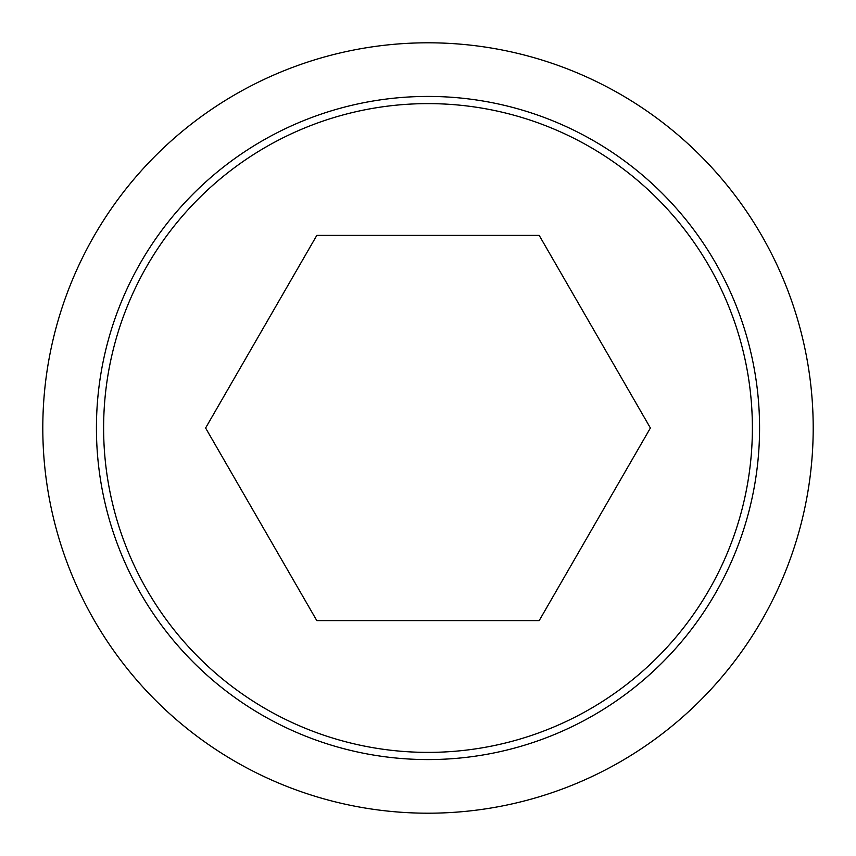 <?xml version="1.0" encoding="UTF-8"?>
<svg xmlns="http://www.w3.org/2000/svg" width="856" height="856" viewBox="0 0 856 856"><rect width="100%" height="100%" fill="white"/><g stroke="black" fill="none" stroke-linecap="round" stroke-linejoin="round"><path stroke-width="1.28" d="M42.8 428A385.2 385.2 0 0 0 428 813.2A385.2 385.2 0 0 0 813.2 428A385.2 385.2 0 0 0 428 42.8A385.2 385.2 0 0 0 42.8 428M759.572 428A331.572 331.572 0 0 1 428 759.572A331.572 331.572 0 0 1 96.428 428A331.572 331.572 0 0 1 428 96.428A331.572 331.572 0 0 1 759.572 428M428 103.619A324.381 324.381 0 0 0 103.619 428A324.381 324.381 0 0 0 428 752.381A324.381 324.381 0 0 0 752.381 428A324.381 324.381 0 0 0 428 103.619M650.4 428L539.194 620.6L316.806 620.6L205.601 428L316.806 235.4L539.194 235.4L650.4 428"/></g></svg>

